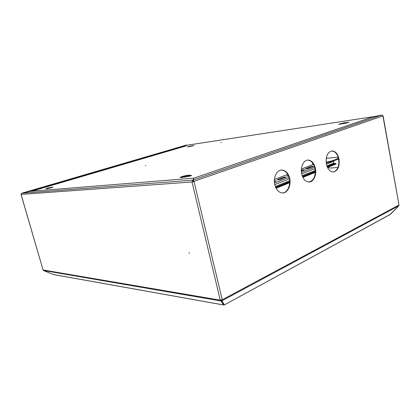 <?xml version="1.0" encoding="UTF-8"?>
<svg xmlns="http://www.w3.org/2000/svg" width="420" height="420" viewBox="0 0 420 420"><rect width="100%" height="100%" fill="white"/><g stroke="black" fill="none" stroke-linecap="round" stroke-linejoin="round"><path stroke-width="0.63" d="M189.068 252.746L189.347 253.496L189.068 252.746M339.008 158.986C337.811 153.93 335.533 151.242 332.173 150.922C327.506 152.035 325.574 156.392 326.371 164C327.595 169.013 329.847 171.68 333.133 172.001C337.848 170.903 339.806 166.567 339.008 158.986M333.228 172.001C337.633 170.525 339.428 166.199 338.609 159.023C337.412 153.972 335.134 151.284 331.779 150.964L331.601 150.969M289.721 178.547C288.367 173.224 285.757 170.378 281.883 170.011C276.953 169.78 273.084 177.487 274.743 184.496C276.129 189.761 278.702 192.581 282.476 192.953C287.516 193.232 291.338 185.498 289.721 178.547M282.576 192.959C287.406 192.754 290.866 185.262 289.328 178.573C287.973 173.255 285.358 170.41 281.489 170.042L281.258 170.047M315.399 168.357C314.129 163.165 311.693 160.403 308.086 160.062C303.608 159.878 300.158 167.144 301.67 173.806C302.967 178.946 305.377 181.687 308.894 182.033C313.467 182.249 316.869 174.972 315.399 168.357M308.994 182.033C313.877 180.516 315.877 175.964 315 168.389C313.73 163.202 311.294 160.44 307.692 160.099L307.482 160.104M185.782 145.666L185.855 145.976L186.491 145.021L185.782 145.666L30.046 191.341L21.677 193.263M185.855 145.976L31.852 191.216M21.063 194.36L21.725 193.247L29.993 191.363L193.862 178.148L192.003 181.976L194.035 181.524L192.885 180.122L194.066 178.101L371.511 117.311L381.769 114.98L382.893 115.805M21.016 194.413L43.071 269.971L21.074 194.413L192.003 181.976L382.914 115.904L398.995 204.928M223.713 305.02L53.356 274.533L43.827 270.653L43.071 269.971L220.253 300.163L222.227 299.77L194.035 181.524M220.773 300.174L221.403 300.636L221.198 301.187L223.624 304.962L224.128 304.505M192.003 181.976L220.253 300.163L221.198 301.187M53.03 274.444L223.624 304.962L223.823 304.421L221.403 300.636M221.865 299.933L221.608 300.599L221.981 301.035L222.227 299.77L398.848 205.097L398.192 206.498L389.933 214.625M221.608 300.599L224.385 304.81L221.981 301.035M223.823 304.421L223.844 304.096M224.144 304.526L224.396 304.899L390.364 214.321M21.772 193.226L186.491 145.021L21.777 193.237M21.725 193.247L192.67 180.169L192.46 181.818M192.969 180.49L192.811 180.758M193.652 181.55L192.885 180.122L381.769 114.98M145.866 165.601L145.362 165.737L145.866 165.601M221.434 142.616L221.004 142.727L221.434 142.616M181.072 177.618L186.79 176.747C189.032 176.421 190.649 175.98 191.646 175.429L188.323 175.182C184.537 175.744 181.792 176.489 180.08 177.429L181.072 177.618M189.284 175.712L188.449 175.723C185.619 176.09 183.052 176.726 180.742 177.639M340.258 124.173L349.094 122.309L344.663 122.692L338.693 124.22L340.258 124.173M346.778 122.987L339.691 124.252M189.205 146.722L194.066 145.462L187.262 146.832L189.205 146.722M192.785 145.913L191.21 146.26L191.132 145.94M46.751 188.911L53.151 187.184L49.502 187.661L45.796 188.664L46.846 188.633L46.452 188.832L46.751 188.911M52.148 187.603L50.489 187.96L50.384 187.583M390.154 214.499L390.537 214.142M186.564 145.325L186.921 145.241M190.57 175.912L189.357 176.017L189.226 175.476M191.21 146.26L188.685 146.727M50.489 187.96L46.856 188.674M193.494 181.078L192.46 181.151M398.401 206.362L390.579 214.179M346.343 123.055L346.264 122.624M338.457 158.324L332.498 160.681L332.635 161.38L326.204 162.986M338.609 159.012L332.635 161.38M312.637 162.913L312.443 163.133L313 163.417M326.125 162.278L332.498 160.681M313.435 164.12L312.58 163.816L312.464 163.244M327.737 167.359L330.43 168.058L337.99 167.459M327.096 166.52L334.467 163.559L333.874 163.028L333.464 161.054M274.375 180.983L276.392 180.905L274.397 181.792M277.751 179.513L282.702 177.576C284.487 177.025 285.631 176.862 286.135 177.088L280.707 179.319C278.901 179.876 277.751 180.043 277.258 179.812L277.751 179.513L277.841 179.933M288.556 176.017L286.897 176.038L288.288 175.397M301.329 170.299L301.345 170.289C303.082 169.759 304.211 169.591 304.736 169.796L301.345 171.218M305.739 168.572L310.254 166.808C311.966 166.283 313.089 166.121 313.625 166.315L308.7 168.331C306.968 168.861 305.844 169.029 305.319 168.829L305.739 168.572L305.812 168.934M274.386 181.624L275.221 181.472M278.57 179.855L284.944 177.655M288.225 176.069L288.53 175.954M301.334 170.929L303.513 170.368M306.668 168.84L312.385 166.887M334.467 163.559L335.916 163.438L336.026 164.01L327.495 167.454M315.315 172.373L302.888 177.392M289.658 182.732L276.071 188.218M335.916 163.438L327.259 166.918M315.331 171.722L302.626 176.836M289.679 182.054L275.788 187.646M43.491 270.485L220.778 300.941M222.175 300.668L398.695 205.821M376.299 116.225L186.8 145.257M49.613 188.039L49.502 187.661M190.155 146.417L190.082 146.102M348.201 122.645L348.143 122.341M191.126 175.712L191.032 175.319M338.142 157.206L326.235 158.345M274.78 184.643L289.38 178.847M301.697 173.953L315.053 168.646M326.403 164.141L333.538 161.306M333.874 163.028L326.855 165.842M315.284 170.473L302.19 175.718M289.632 180.747L275.31 186.48M313.562 164.341L301.387 169.076M287.763 174.374L274.439 179.55M274.502 183.067L289.012 177.34M301.445 172.436L314.717 167.202M275.599 187.215L289.674 181.561M302.453 176.426L315.326 171.255M310.254 166.808L310.375 167.391M301.345 170.289L301.466 170.882M287.369 175.754L287.453 176.153M282.702 177.576L282.828 178.185M331.779 150.964L332.173 150.922M281.489 170.042L281.883 170.011M307.692 160.099L308.086 160.062M399 204.95L383.087 115.82M223.781 304.542L223.86 304.28M390.08 214.552L224.401 304.899M186.9 145.241L376.352 116.214M326.24 158.324L338.137 157.185M274.444 179.524L287.747 174.353M301.387 169.05L313.551 164.32"/></g></svg>
